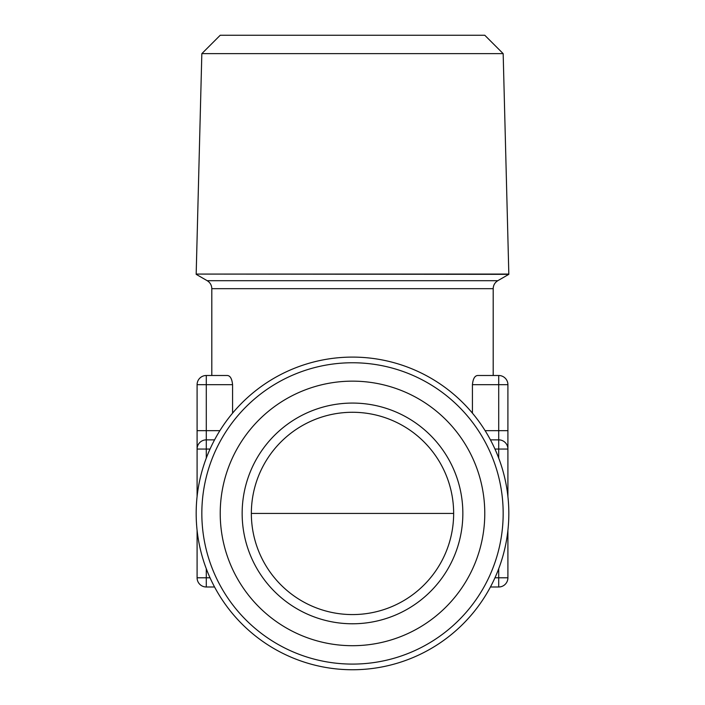 <?xml version="1.0" encoding="UTF-8"?>
<svg xmlns="http://www.w3.org/2000/svg" width="705" height="705" viewBox="0 0 705 705"><rect width="100%" height="100%" fill="white"/><g stroke="black" fill="none" stroke-linecap="round" stroke-linejoin="round"><path stroke-width="1.06" d="M503.167 53.642L201.833 53.642L220.224 35.25L484.776 35.25L503.167 53.642L508.825 274.069L196.175 274.069L508.825 274.333L497.792 280.705C494.839 282.546 493.306 285.199 493.192 288.671L493.192 375.492L498.708 375.492L498.708 384.683L472.429 384.683L472.429 413.148M242.15 513.425A110.35 110.35 0 0 1 352.5 403.075A110.35 110.35 0 0 1 462.85 513.425A110.35 110.35 0 0 1 352.5 623.775A110.35 110.35 0 0 1 242.15 513.425M251.35 513.425A101.15 101.15 0 0 1 352.5 412.275A101.15 101.15 0 0 1 453.65 513.425A101.15 101.15 0 0 1 352.5 614.575A101.15 101.15 0 0 1 251.35 513.425L453.65 513.425M352.5 645.701A132.276 132.276 0 0 0 484.776 513.425A132.276 132.276 0 0 0 352.5 381.149A132.276 132.276 0 0 0 220.224 513.425A132.276 132.276 0 0 0 352.5 645.701M352.5 664.092A150.667 150.667 0 0 0 503.167 513.425A150.667 150.667 0 0 0 352.5 362.758A150.667 150.667 0 0 0 201.833 513.425A150.667 150.667 0 0 0 352.5 664.092M508.825 513.425A156.325 156.325 0 0 1 352.5 669.75A156.325 156.325 0 0 1 196.175 513.425A156.325 156.325 0 0 1 352.5 357.1A156.325 156.325 0 0 1 508.825 513.425M493.192 288.671L211.808 288.671C211.694 285.199 210.16 282.546 207.208 280.705L196.175 274.333M211.808 288.671L211.808 375.492L206.292 375.492L227.398 375.492C230.271 375.774 231.998 378.841 232.571 384.683L206.292 384.683L206.292 430.667L219.881 430.667M232.571 413.148L232.571 384.683M472.429 384.683C473.002 378.849 474.729 375.791 477.602 375.492L498.708 375.492A9.191 9.191 0 0 1 507.908 384.683L507.908 430.667L498.708 430.667L498.708 384.683L507.908 384.683A9.191 9.191 0 0 0 498.708 375.492M197.092 384.683L206.292 384.683L206.292 375.492A9.191 9.191 0 0 0 197.092 384.683L197.092 449.059A9.191 9.191 0 0 1 206.292 439.858L214.567 439.858M210.046 449.059L206.292 449.059L206.292 430.667L197.092 430.667L197.092 449.059L206.292 449.059L206.292 458.109M214.567 586.992L206.292 586.992A9.191 9.191 0 0 1 197.092 577.792L197.092 530.354M197.092 496.496L197.092 449.059M494.954 577.792L498.708 577.792L498.708 586.992L490.433 586.992M490.433 439.858L498.708 439.858A9.191 9.191 0 0 1 507.908 449.059L507.908 496.496M507.908 530.354L507.908 577.792A9.191 9.191 0 0 1 498.708 586.992A9.191 9.191 0 0 0 507.908 577.792L498.708 577.792L498.708 568.741M507.908 449.059L507.908 430.667L507.908 449.059L494.954 449.059M207.208 280.705L497.792 280.705M206.292 568.741L206.292 577.792L210.046 577.792M498.708 458.109L498.708 430.667L485.119 430.667M206.292 586.992L206.292 577.792L197.092 577.792M201.833 53.642L196.175 274.069"/></g></svg>
